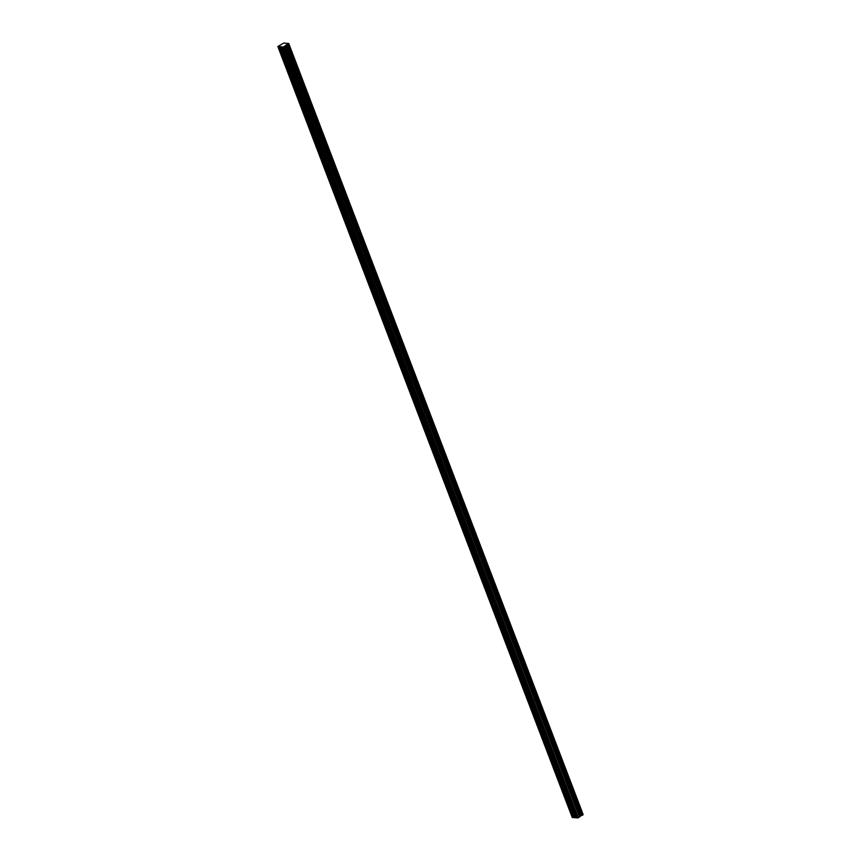 <?xml version="1.0" encoding="UTF-8"?>
<svg xmlns="http://www.w3.org/2000/svg" width="861" height="861" viewBox="0 0 861 861"><rect width="100%" height="100%" fill="white"/><g stroke="black" fill="none" stroke-linecap="round" stroke-linejoin="round"><path stroke-width="1.29" d="M282.042 44.04L283.807 43.05L288.736 43.48L286.821 44.664L581.218 815.625L286.874 44.643M289.361 71.215L289.404 71.377A1.335 0.678 -121.7 0 0 289.511 71.797A1.335 0.678 -121.7 0 0 289.726 72.227L289.856 72.55M283.108 51.154L283 51.542A1.335 0.678 58.3 0 1 282.806 51.875A1.335 0.678 58.3 0 1 281.773 51.434L289.296 71.129A1.335 0.678 58.3 0 1 289.49 70.796A1.335 0.678 58.3 0 1 290.523 71.237L283.108 51.154A1.335 0.678 -121.7 0 0 283 50.734A1.335 0.678 -121.7 0 0 282.785 50.315L281.332 46.774L282.785 50.315M297.411 92.353L297.389 92.321A1.335 0.678 58.3 0 1 297.583 91.987A1.335 0.678 58.3 0 1 298.616 92.428L291.201 72.346A1.335 0.678 -121.7 0 0 291.093 71.937A1.335 0.678 -121.7 0 0 290.878 71.506M281.224 49.97L279.986 46.655L279.061 46.58L573.458 817.53L572.264 817.487L277.866 46.526L282.031 44.051M281.762 51.359L281.633 51.025A1.335 0.678 -121.7 0 1 281.418 50.605A1.335 0.678 -121.7 0 1 281.31 50.186L281.267 50.013M279.954 46.634L281.192 46.817L282.43 50.035A1.335 0.678 -121.7 0 0 281.396 49.594A1.335 0.678 -121.7 0 0 281.203 49.938M572.63 813.021L572.673 813.193A1.335 0.678 -121.7 0 0 572.78 813.613A1.335 0.678 -121.7 0 0 572.995 814.032L573.125 814.366M566.377 792.97L566.269 793.347A1.335 0.678 58.3 0 1 566.075 793.691A1.335 0.678 58.3 0 1 565.042 793.25L572.565 812.945A1.335 0.678 58.3 0 1 572.759 812.601A1.335 0.678 58.3 0 1 573.792 813.042L566.377 792.97A1.335 0.678 -121.7 0 0 566.269 792.55A1.335 0.678 -121.7 0 0 566.054 792.12L558.283 771.779A1.335 0.678 -121.7 0 0 558.176 771.359A1.335 0.678 -121.7 0 0 557.96 770.929L550.19 750.577A1.335 0.678 -121.7 0 0 550.082 750.157A1.335 0.678 -121.7 0 0 549.867 749.737L542.096 729.385A1.335 0.678 -121.7 0 0 541.989 728.966A1.335 0.678 -121.7 0 0 541.773 728.535L534.003 708.194A1.335 0.678 -121.7 0 0 533.895 707.774A1.335 0.678 -121.7 0 0 533.68 707.344L525.91 686.992A1.335 0.678 -121.7 0 0 525.802 686.572A1.335 0.678 -121.7 0 0 525.587 686.152L517.816 665.801A1.335 0.678 -121.7 0 0 517.709 665.381A1.335 0.678 -121.7 0 0 517.493 664.95L509.723 644.609A1.335 0.678 -121.7 0 0 509.615 644.189A1.335 0.678 -121.7 0 0 509.4 643.759L501.629 623.407A1.335 0.678 -121.7 0 0 501.522 622.987A1.335 0.678 -121.7 0 0 501.306 622.568L493.536 602.216A1.335 0.678 -121.7 0 0 493.428 601.796A1.335 0.678 -121.7 0 0 493.213 601.365L485.443 581.024A1.335 0.678 -121.7 0 0 485.335 580.605A1.335 0.678 -121.7 0 0 485.12 580.174L477.349 559.822A1.335 0.678 -121.7 0 0 477.242 559.413A1.335 0.678 -121.7 0 0 477.026 558.983L469.256 538.631A1.335 0.678 -121.7 0 0 469.148 538.211A1.335 0.678 -121.7 0 0 468.933 537.791L461.162 517.439A1.335 0.678 -121.7 0 0 461.055 517.02A1.335 0.678 -121.7 0 0 460.839 516.589L453.069 496.248A1.335 0.678 -121.7 0 0 452.961 495.828A1.335 0.678 -121.7 0 0 452.746 495.398L444.976 475.046A1.335 0.678 -121.7 0 0 444.868 474.626A1.335 0.678 -121.7 0 0 444.653 474.207L436.882 453.855A1.335 0.678 -121.7 0 0 436.775 453.435A1.335 0.678 -121.7 0 0 436.559 453.004L428.789 432.663A1.335 0.678 -121.7 0 0 428.681 432.244A1.335 0.678 -121.7 0 0 428.466 431.813L420.695 411.461A1.335 0.678 -121.7 0 0 420.588 411.041A1.335 0.678 -121.7 0 0 420.372 410.622L412.602 390.27A1.335 0.678 -121.7 0 0 412.494 389.85A1.335 0.678 -121.7 0 0 412.279 389.42L404.509 369.078A1.335 0.678 -121.7 0 0 404.401 368.659A1.335 0.678 -121.7 0 0 404.186 368.228L396.415 347.876A1.335 0.678 -121.7 0 0 396.308 347.467A1.335 0.678 -121.7 0 0 396.092 347.037L388.322 326.685A1.335 0.678 -121.7 0 0 388.214 326.265A1.335 0.678 -121.7 0 0 387.999 325.835L380.228 305.494A1.335 0.678 -121.7 0 0 380.121 305.074A1.335 0.678 -121.7 0 0 379.905 304.643L372.135 284.302A1.335 0.678 -121.7 0 0 372.027 283.882A1.335 0.678 -121.7 0 0 371.812 283.452L364.042 263.1A1.335 0.678 -121.7 0 0 363.934 262.68A1.335 0.678 -121.7 0 0 363.719 262.261L355.948 241.909A1.335 0.678 -121.7 0 0 355.841 241.489A1.335 0.678 -121.7 0 0 355.625 241.058L347.855 220.717A1.335 0.678 -121.7 0 0 347.747 220.298A1.335 0.678 -121.7 0 0 347.532 219.867L339.761 199.515A1.335 0.678 -121.7 0 0 339.654 199.095A1.335 0.678 -121.7 0 0 339.438 198.676L331.668 178.324A1.335 0.678 -121.7 0 0 331.56 177.904A1.335 0.678 -121.7 0 0 331.345 177.474L323.575 157.132A1.335 0.678 -121.7 0 0 323.467 156.713A1.335 0.678 -121.7 0 0 323.252 156.282L315.481 135.93A1.335 0.678 -121.7 0 0 315.374 135.511A1.335 0.678 -121.7 0 0 315.158 135.091L307.388 114.739A1.335 0.678 -121.7 0 0 307.28 114.319A1.335 0.678 -121.7 0 0 307.065 113.889L299.294 93.548A1.335 0.678 -121.7 0 0 299.187 93.128A1.335 0.678 -121.7 0 0 298.971 92.697M576.612 817.778L575.826 817.713L574.47 814.162A1.335 0.678 -121.7 0 0 574.362 813.742A1.335 0.678 -121.7 0 0 574.147 813.311M564.493 791.776L564.579 792.002A1.335 0.678 -121.7 0 0 564.687 792.411A1.335 0.678 -121.7 0 0 564.902 792.841L565.031 793.175M566.054 792.12L565.699 791.851A1.335 0.678 58.3 0 0 564.665 791.41A1.335 0.678 58.3 0 0 564.472 791.743L564.536 791.829M556.4 770.584L556.486 770.799A1.335 0.678 -121.7 0 0 556.593 771.219A1.335 0.678 -121.7 0 0 556.809 771.65L556.938 771.973M557.96 770.929L557.605 770.66A1.335 0.678 58.3 0 0 556.572 770.218A1.335 0.678 58.3 0 0 556.378 770.552L556.443 770.638M548.306 749.393L548.392 749.608A1.335 0.678 -121.7 0 0 548.5 750.028A1.335 0.678 -121.7 0 0 548.715 750.458L548.844 750.781M549.867 749.737L549.512 749.468A1.335 0.678 58.3 0 0 548.479 749.016A1.335 0.678 58.3 0 0 548.285 749.361L548.349 749.436M540.751 729.59L540.622 729.256A1.335 0.678 -121.7 0 1 540.407 728.826A1.335 0.678 -121.7 0 1 540.299 728.417L540.191 728.169A1.335 0.678 58.3 0 1 540.385 727.825A1.335 0.678 58.3 0 1 541.418 728.266L541.773 728.535M532.163 707.053L532.206 707.215A1.335 0.678 -121.7 0 0 532.313 707.634A1.335 0.678 -121.7 0 0 532.529 708.065L532.658 708.399M525.91 686.992L525.802 687.379A1.335 0.678 58.3 0 1 525.608 687.713A1.335 0.678 58.3 0 1 524.575 687.272L532.098 706.967A1.335 0.678 58.3 0 1 532.292 706.633A1.335 0.678 58.3 0 1 533.325 707.075L533.68 707.344M524.069 685.851L524.112 686.023A1.335 0.678 -121.7 0 0 524.22 686.443A1.335 0.678 -121.7 0 0 524.435 686.874L524.564 687.196M517.816 665.801L517.709 666.188A1.335 0.678 58.3 0 1 517.515 666.522A1.335 0.678 58.3 0 1 516.482 666.08L524.005 685.776A1.335 0.678 58.3 0 1 524.198 685.442A1.335 0.678 58.3 0 1 525.232 685.883L525.587 686.152M515.933 664.606L516.019 664.832A1.335 0.678 -121.7 0 0 516.126 665.252A1.335 0.678 -121.7 0 0 516.342 665.671L516.471 666.005M517.493 664.95L517.138 664.681A1.335 0.678 58.3 0 0 516.105 664.24A1.335 0.678 58.3 0 0 515.911 664.584L515.976 664.66M507.839 643.415L507.925 643.63A1.335 0.678 -121.7 0 0 508.033 644.05A1.335 0.678 -121.7 0 0 508.248 644.48L508.377 644.814M509.4 643.759L509.045 643.49A1.335 0.678 58.3 0 0 508.012 643.049A1.335 0.678 58.3 0 0 507.818 643.382L507.882 643.468M499.746 622.223L499.832 622.438A1.335 0.678 -121.7 0 0 499.94 622.858A1.335 0.678 -121.7 0 0 500.155 623.289L500.284 623.612M501.306 622.568L500.951 622.299A1.335 0.678 58.3 0 0 499.918 621.857A1.335 0.678 58.3 0 0 499.724 622.191L499.789 622.277M492.191 602.42L492.061 602.087A1.335 0.678 -121.7 0 1 491.846 601.667A1.335 0.678 -121.7 0 1 491.739 601.247L491.631 601A1.335 0.678 58.3 0 1 491.825 600.655A1.335 0.678 58.3 0 1 492.858 601.096L493.213 601.365M484.097 581.229L483.968 580.895A1.335 0.678 -121.7 0 1 483.753 580.465A1.335 0.678 -121.7 0 1 483.645 580.045L483.538 579.797A1.335 0.678 58.3 0 1 483.731 579.464A1.335 0.678 58.3 0 1 484.765 579.905L485.12 580.174M475.466 558.638L475.552 558.854A1.335 0.678 -121.7 0 0 475.659 559.273A1.335 0.678 -121.7 0 0 475.875 559.704L476.004 560.027M477.026 558.983L476.671 558.714A1.335 0.678 58.3 0 0 475.638 558.272A1.335 0.678 58.3 0 0 475.444 558.606L475.509 558.692M467.415 537.49L467.458 537.662A1.335 0.678 -121.7 0 0 467.566 538.082A1.335 0.678 -121.7 0 0 467.781 538.502L467.91 538.835M461.162 517.439L461.055 517.816A1.335 0.678 58.3 0 1 460.861 518.161A1.335 0.678 58.3 0 1 459.828 517.719L467.351 537.415A1.335 0.678 58.3 0 1 467.545 537.07A1.335 0.678 58.3 0 1 468.578 537.522L468.933 537.791M459.279 516.245L459.365 516.471A1.335 0.678 -121.7 0 0 459.473 516.88A1.335 0.678 -121.7 0 0 459.688 517.31L459.817 517.644M460.839 516.589L460.484 516.32A1.335 0.678 58.3 0 0 459.451 515.879A1.335 0.678 58.3 0 0 459.257 516.213L459.322 516.299M451.724 496.442L451.594 496.119A1.335 0.678 -121.7 0 1 451.379 495.688A1.335 0.678 -121.7 0 1 451.272 495.269L451.164 495.021A1.335 0.678 58.3 0 1 451.358 494.688A1.335 0.678 58.3 0 1 452.391 495.129L452.746 495.398M443.092 473.862L443.178 474.077A1.335 0.678 -121.7 0 0 443.286 474.497A1.335 0.678 -121.7 0 0 443.501 474.928L443.63 475.25M444.653 474.207L444.298 473.937A1.335 0.678 58.3 0 0 443.264 473.485A1.335 0.678 58.3 0 0 443.071 473.83L443.135 473.905M434.999 452.66L435.085 452.886A1.335 0.678 -121.7 0 0 435.192 453.306A1.335 0.678 -121.7 0 0 435.408 453.725L435.537 454.059M436.559 453.004L436.204 452.735A1.335 0.678 58.3 0 0 435.171 452.294A1.335 0.678 58.3 0 0 434.977 452.638L435.042 452.714M427.443 432.868L427.314 432.534A1.335 0.678 -121.7 0 1 427.099 432.104A1.335 0.678 -121.7 0 1 426.991 431.684L426.884 431.436A1.335 0.678 58.3 0 1 427.078 431.103A1.335 0.678 58.3 0 1 428.111 431.544L428.466 431.813M418.812 410.277L418.898 410.493A1.335 0.678 -121.7 0 0 419.006 410.912A1.335 0.678 -121.7 0 0 419.221 411.343L419.35 411.666M420.372 410.622L420.017 410.353A1.335 0.678 58.3 0 0 418.984 409.911A1.335 0.678 58.3 0 0 418.79 410.245L418.855 410.32M410.762 389.129L410.805 389.301A1.335 0.678 -121.7 0 0 410.912 389.721A1.335 0.678 -121.7 0 0 411.127 390.141L411.257 390.474M404.509 369.078L404.401 369.455A1.335 0.678 58.3 0 1 404.207 369.8A1.335 0.678 58.3 0 1 403.174 369.358L410.697 389.054A1.335 0.678 58.3 0 1 410.891 388.709A1.335 0.678 58.3 0 1 411.924 389.15L412.279 389.42M402.668 367.938L402.711 368.099A1.335 0.678 -121.7 0 0 402.819 368.519A1.335 0.678 -121.7 0 0 403.034 368.949L403.163 369.283M396.415 347.876L396.308 348.264A1.335 0.678 58.3 0 1 396.114 348.597A1.335 0.678 58.3 0 1 395.081 348.156L402.604 367.851A1.335 0.678 58.3 0 1 402.797 367.518A1.335 0.678 58.3 0 1 403.831 367.959L404.186 368.228M394.532 346.692L394.618 346.908A1.335 0.678 -121.7 0 0 394.725 347.327A1.335 0.678 -121.7 0 0 394.941 347.758L395.07 348.081M396.092 347.037L395.737 346.768A1.335 0.678 58.3 0 0 394.704 346.326A1.335 0.678 58.3 0 0 394.51 346.66L394.575 346.746M386.438 325.49L386.524 325.716A1.335 0.678 -121.7 0 0 386.632 326.136A1.335 0.678 -121.7 0 0 386.847 326.556L386.976 326.889M387.999 325.835L387.644 325.566A1.335 0.678 58.3 0 0 386.611 325.124A1.335 0.678 58.3 0 0 386.417 325.469L386.481 325.544M378.345 304.299L378.431 304.514A1.335 0.678 -121.7 0 0 378.539 304.934A1.335 0.678 -121.7 0 0 378.754 305.364L378.883 305.698M379.905 304.643L379.55 304.374A1.335 0.678 58.3 0 0 378.517 303.933A1.335 0.678 58.3 0 0 378.323 304.267L378.388 304.353M370.79 284.496L370.66 284.173A1.335 0.678 -121.7 0 1 370.445 283.743A1.335 0.678 -121.7 0 1 370.338 283.323L370.23 283.075A1.335 0.678 58.3 0 1 370.424 282.742A1.335 0.678 58.3 0 1 371.457 283.183L371.812 283.452M362.201 261.959L362.244 262.131A1.335 0.678 -121.7 0 0 362.352 262.551A1.335 0.678 -121.7 0 0 362.567 262.982L362.696 263.305M355.948 241.909L355.841 242.285A1.335 0.678 58.3 0 1 355.647 242.63A1.335 0.678 58.3 0 1 354.614 242.189L362.137 261.884A1.335 0.678 58.3 0 1 362.33 261.54A1.335 0.678 58.3 0 1 363.364 261.992L363.719 262.261M354.065 240.714L354.151 240.94A1.335 0.678 -121.7 0 0 354.258 241.349A1.335 0.678 -121.7 0 0 354.474 241.78L354.603 242.113M355.625 241.058L355.27 240.789A1.335 0.678 58.3 0 0 354.237 240.348A1.335 0.678 58.3 0 0 354.043 240.693L354.108 240.768M346.014 219.577L346.057 219.738A1.335 0.678 -121.7 0 0 346.165 220.158A1.335 0.678 -121.7 0 0 346.38 220.588L346.509 220.922M339.761 199.515L339.654 199.903A1.335 0.678 58.3 0 1 339.46 200.236A1.335 0.678 58.3 0 1 338.427 199.795L345.95 219.49A1.335 0.678 58.3 0 1 346.144 219.157A1.335 0.678 58.3 0 1 347.177 219.598L347.532 219.867M337.878 198.331L337.964 198.547A1.335 0.678 -121.7 0 0 338.072 198.966A1.335 0.678 -121.7 0 0 338.287 199.397L338.416 199.72M339.438 198.676L339.083 198.407A1.335 0.678 58.3 0 0 338.05 197.965A1.335 0.678 58.3 0 0 337.856 198.299L337.921 198.374M330.323 178.528L330.193 178.195A1.335 0.678 -121.7 0 1 329.978 177.775A1.335 0.678 -121.7 0 1 329.871 177.355L329.763 177.108A1.335 0.678 58.3 0 1 329.957 176.763A1.335 0.678 58.3 0 1 330.99 177.205L331.345 177.474M321.691 155.938L321.777 156.153A1.335 0.678 -121.7 0 0 321.885 156.573A1.335 0.678 -121.7 0 0 322.1 157.003L322.229 157.337M323.252 156.282L322.897 156.013A1.335 0.678 58.3 0 0 321.863 155.572A1.335 0.678 58.3 0 0 321.67 155.906L321.734 155.992M313.598 134.746L313.684 134.962A1.335 0.678 -121.7 0 0 313.791 135.381A1.335 0.678 -121.7 0 0 314.007 135.812L314.136 136.135M315.158 135.091L314.803 134.822A1.335 0.678 58.3 0 0 313.77 134.381A1.335 0.678 58.3 0 0 313.576 134.714L313.641 134.79M306.042 114.943L305.913 114.61A1.335 0.678 -121.7 0 1 305.698 114.19A1.335 0.678 -121.7 0 1 305.59 113.77L305.569 113.63M299.294 93.548L299.187 93.924A1.335 0.678 58.3 0 1 298.993 94.269A1.335 0.678 58.3 0 1 297.96 93.827L305.483 113.523A1.335 0.678 58.3 0 1 305.677 113.178A1.335 0.678 58.3 0 1 306.71 113.62L307.065 113.889M297.949 93.752L297.82 93.418A1.335 0.678 -121.7 0 1 297.605 92.988A1.335 0.678 -121.7 0 1 297.497 92.568L297.454 92.407M285.099 46.031L286.638 44.718L581.046 815.679L579.496 816.981L285.099 46.031L283.301 47L281.429 46.763M279.061 46.58L277.866 46.526M288.704 43.513L583.112 814.463L288.726 43.491M288.736 43.48L582.919 814.635M288.564 43.933L582.994 814.85M582.962 814.883L582.337 815.27L287.94 44.309M287.832 44.352L582.337 815.27M582.23 815.302L581.272 815.604M285.002 46.128L579.496 816.981M579.399 817.089L576.644 817.864L282.247 46.903M575.826 817.713L574.373 817.67L573.135 814.441A1.335 0.678 -121.7 0 0 574.169 814.883A1.335 0.678 -121.7 0 0 574.362 814.549L575.6 817.767M574.341 817.584L573.458 817.53M278.921 46.623L573.318 817.573M283.301 47L577.699 817.95M283.882 46.817L578.291 817.767M286.433 44.815L580.841 815.765M291.201 72.346L291.093 72.733A1.335 0.678 58.3 0 1 290.9 73.067A1.335 0.678 58.3 0 1 289.866 72.625L289.834 72.442M558.283 771.779L558.176 772.156A1.335 0.678 58.3 0 1 557.982 772.5A1.335 0.678 58.3 0 1 556.949 772.048L556.916 771.865M550.19 750.577L550.082 750.964A1.335 0.678 58.3 0 1 549.888 751.298A1.335 0.678 58.3 0 1 548.855 750.857L548.823 750.674M542.096 729.385L541.989 729.762A1.335 0.678 58.3 0 1 541.795 730.106A1.335 0.678 58.3 0 1 540.762 729.665L540.73 729.471M534.003 708.194L533.895 708.571A1.335 0.678 58.3 0 1 533.702 708.915A1.335 0.678 58.3 0 1 532.668 708.463L532.636 708.28M509.723 644.609L509.615 644.986A1.335 0.678 58.3 0 1 509.421 645.33A1.335 0.678 58.3 0 1 508.388 644.889L508.334 644.641M501.629 623.407L501.522 623.794A1.335 0.678 58.3 0 1 501.328 624.128A1.335 0.678 58.3 0 1 500.295 623.687L500.263 623.504M493.536 602.216L493.428 602.603A1.335 0.678 58.3 0 1 493.235 602.937A1.335 0.678 58.3 0 1 492.201 602.496L492.169 602.313M485.443 581.024L485.335 581.401A1.335 0.678 58.3 0 1 485.141 581.745A1.335 0.678 58.3 0 1 484.108 581.304L484.076 581.11M477.349 559.822L477.242 560.21A1.335 0.678 58.3 0 1 477.048 560.543A1.335 0.678 58.3 0 1 476.015 560.102L475.982 559.919M469.256 538.631L469.148 539.018A1.335 0.678 58.3 0 1 468.954 539.352A1.335 0.678 58.3 0 1 467.921 538.911L467.889 538.728M453.069 496.248L452.961 496.625A1.335 0.678 58.3 0 1 452.768 496.969A1.335 0.678 58.3 0 1 451.734 496.517L451.681 496.28M444.976 475.046L444.868 475.433A1.335 0.678 58.3 0 1 444.674 475.767A1.335 0.678 58.3 0 1 443.641 475.326L443.609 475.143M436.882 453.855L436.775 454.242A1.335 0.678 58.3 0 1 436.581 454.576A1.335 0.678 58.3 0 1 435.548 454.134L435.515 453.941M428.789 432.663L428.681 433.04A1.335 0.678 58.3 0 1 428.487 433.384A1.335 0.678 58.3 0 1 427.454 432.943L427.422 432.749M420.695 411.461L420.588 411.849A1.335 0.678 58.3 0 1 420.394 412.182A1.335 0.678 58.3 0 1 419.361 411.741L419.329 411.558M412.602 390.27L412.494 390.657A1.335 0.678 58.3 0 1 412.301 390.991A1.335 0.678 58.3 0 1 411.267 390.55L411.235 390.367M388.322 326.685L388.214 327.072A1.335 0.678 58.3 0 1 388.02 327.406A1.335 0.678 58.3 0 1 386.987 326.965L386.955 326.782M380.228 305.494L380.121 305.87A1.335 0.678 58.3 0 1 379.927 306.215A1.335 0.678 58.3 0 1 378.894 305.773L378.862 305.58M372.135 284.302L372.027 284.679A1.335 0.678 58.3 0 1 371.834 285.023A1.335 0.678 58.3 0 1 370.8 284.571L370.768 284.388M364.042 263.1L363.934 263.488A1.335 0.678 58.3 0 1 363.74 263.821A1.335 0.678 58.3 0 1 362.707 263.38L362.675 263.197M347.855 220.717L347.747 221.094A1.335 0.678 58.3 0 1 347.553 221.438A1.335 0.678 58.3 0 1 346.52 220.986L346.488 220.803M331.668 178.324L331.56 178.711A1.335 0.678 58.3 0 1 331.367 179.045A1.335 0.678 58.3 0 1 330.333 178.604L330.301 178.421M323.575 157.132L323.467 157.509A1.335 0.678 58.3 0 1 323.273 157.854A1.335 0.678 58.3 0 1 322.24 157.412L322.208 157.219M315.481 135.93L315.374 136.318A1.335 0.678 58.3 0 1 315.18 136.651A1.335 0.678 58.3 0 1 314.147 136.21L314.114 136.027M307.388 114.739L307.28 115.126A1.335 0.678 58.3 0 1 307.086 115.46A1.335 0.678 58.3 0 1 306.053 115.019L306.021 114.836M297.389 92.321L289.866 72.625M291.093 72.733L298.616 92.428M283 51.542L290.523 71.237M566.269 793.347L573.792 813.042M564.472 791.743L556.949 772.048M558.176 772.156L565.699 791.851M556.378 770.552L548.855 750.857M550.082 750.964L557.605 770.66M548.285 749.361L540.762 729.665M541.989 729.762L549.512 749.468M540.191 728.169L532.668 708.463M533.895 708.571L541.418 728.266M525.802 687.379L533.325 707.075M517.709 666.188L525.232 685.883M515.911 664.584L508.388 644.889M509.615 644.986L517.138 664.681M507.818 643.382L500.295 623.687M501.522 623.794L509.045 643.49M499.724 622.191L492.201 602.496M493.428 602.603L500.951 622.299M491.631 601L484.108 581.304M485.335 581.401L492.858 601.096M483.538 579.797L476.015 560.102M477.242 560.21L484.765 579.905M475.444 558.606L467.921 538.911M469.148 539.018L476.671 558.714M461.055 517.816L468.578 537.522M459.257 516.213L451.734 496.517M452.961 496.625L460.484 516.32M451.164 495.021L443.641 475.326M444.868 475.433L452.391 495.129M443.071 473.83L435.548 454.134M436.775 454.242L444.298 473.937M434.977 452.638L427.454 432.943M428.681 433.04L436.204 452.735M426.884 431.436L419.361 411.741M420.588 411.849L428.111 431.544M418.79 410.245L411.267 390.55M412.494 390.657L420.017 410.353M404.401 369.455L411.924 389.15M396.308 348.264L403.831 367.959M394.51 346.66L386.987 326.965M388.214 327.072L395.737 346.768M386.417 325.469L378.894 305.773M380.121 305.87L387.644 325.566M378.323 304.267L370.8 284.571M372.027 284.679L379.55 304.374M370.23 283.075L362.707 263.38M363.934 263.488L371.457 283.183M355.841 242.285L363.364 261.992M354.043 240.693L346.52 220.986M347.747 221.094L355.27 240.789M339.654 199.903L347.177 219.598M337.856 198.299L330.333 178.604M331.56 178.711L339.083 198.407M329.763 177.108L322.24 157.412M323.467 157.509L330.99 177.205M321.67 155.906L314.147 136.21M315.374 136.318L322.897 156.013M313.576 134.714L306.053 115.019M307.28 115.126L314.803 134.822M299.187 93.924L306.71 113.62M573.555 817.519L279.147 46.569M285.228 45.59L579.625 816.551M579.733 816.454L285.335 45.493M298.799 92.525L291.179 72.561M306.893 113.717L299.273 93.752M314.986 134.908L307.366 114.943M323.079 156.11L315.46 136.146M331.173 177.301L323.553 157.337M339.266 198.493L331.646 178.528M347.36 219.684L339.74 199.73M355.453 240.886L347.833 220.922M363.546 262.078L355.927 242.113M371.651 283.269L364.02 263.305M379.744 304.471L372.113 284.507M387.837 325.662L380.207 305.698M395.931 346.854L388.3 326.889M404.024 368.056L396.394 348.092M412.118 389.247L404.487 369.283M420.211 410.439L412.58 390.474M428.304 431.63L420.674 411.676M436.398 452.832L428.767 432.868M444.491 474.024L436.861 454.059M452.585 495.215L444.954 475.25M460.678 516.417L453.047 496.453M468.771 537.608L461.141 517.644M476.865 558.8L469.234 538.835M484.958 580.002L477.328 560.037M493.052 601.193L485.421 581.229M501.145 622.385L493.514 602.42M509.238 643.587L501.608 623.622M517.332 664.778L509.701 644.814M525.425 685.969L517.795 666.005M533.519 707.161L525.888 687.207M541.612 728.363L533.981 708.399M549.705 749.554L542.075 729.59M557.799 770.746L550.168 750.781M565.892 791.948L558.262 771.983M573.986 813.139L566.355 793.175M575.729 817.724L574.448 814.366M290.706 71.323L283.086 51.359"/></g></svg>
